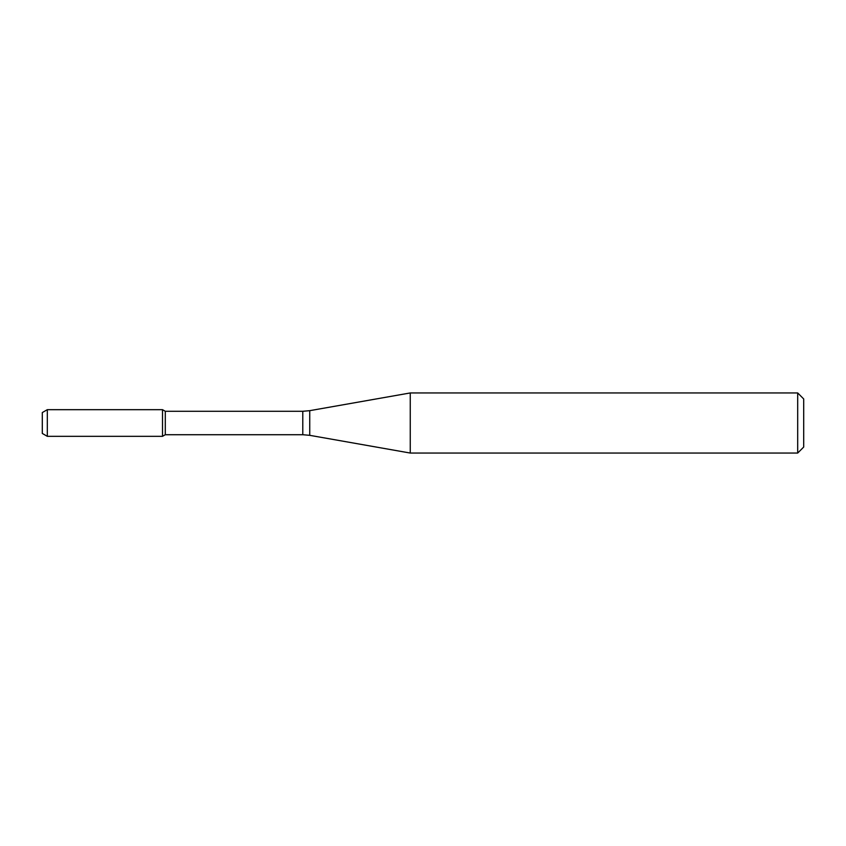 <?xml version="1.0" encoding="UTF-8"?>
<svg xmlns="http://www.w3.org/2000/svg" width="846" height="846" viewBox="0 0 846 846"><rect width="100%" height="100%" fill="white"/><g stroke="black" fill="none" stroke-linecap="round" stroke-linejoin="round"><path stroke-width="1.27" d="M797.693 453.054L797.693 392.946L803.7 398.952L803.7 447.048L797.693 453.054L410.257 453.054L309.742 435.33L302.783 434.717L165.298 434.717L162.517 436.325L162.517 409.675L47.313 409.675L47.313 436.325L42.3 433.438L42.3 412.562L47.313 409.675M165.298 434.717L165.298 411.283L162.517 409.675L162.517 436.325L47.313 436.325M410.257 453.054L410.257 392.946L309.742 410.67L309.742 435.33M302.783 434.717L302.783 411.283L165.298 411.283M302.783 411.283L309.742 410.67M797.693 392.946L410.257 392.946"/></g></svg>
